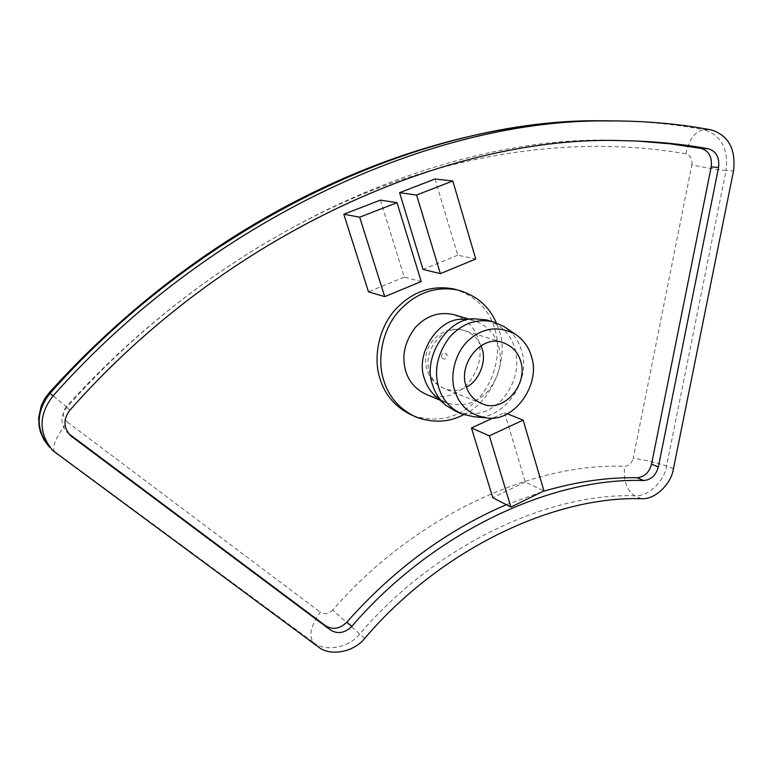 <?xml version="1.0" encoding="UTF-8"?>
<svg xmlns="http://www.w3.org/2000/svg" width="773" height="773" viewBox="0 0 773 773"><rect width="100%" height="100%" fill="white"/><g stroke="black" fill="none" stroke-linecap="round" stroke-linejoin="round"><path stroke-width="0.58" stroke-dasharray="3.87 2.9" d="M493.464 417.816L504.605 412.695L507.146 413.71M504.605 412.695L525.225 481.985L543.97 490.932M525.225 481.985L492.749 497.677M380.384 200.11L404.24 277.13L421.208 281.565M404.24 277.13L368.47 291.808M435.064 178.978L457.732 255.177L475.753 259.003M457.732 255.177L423.024 269.419M506.296 504.682L542.888 491.454M637.174 141.053L616.767 140.367C445.924 133.98 221.822 231.591 66.816 407.419C60.13 416.299 60.313 424.686 67.377 432.571L68.681 433.653M453.5 288.899C475.173 295.45 488.98 308.92 494.913 329.317C501.841 350.478 495.242 382.026 476.709 400.279C458.379 418.435 436.813 423.43 411.99 415.256L415.855 417.024M463.674 414.647C491.444 402.82 509.658 358.479 499.165 330.583L496.324 322.795M427.015 394.713C442.485 399.351 455.915 395.902 467.317 384.355C478.96 370.238 482.652 355.338 478.4 339.656C476.091 331.501 471.24 324.708 463.829 319.259M463.819 319.249L453.365 314.505M436.474 397.051L446.098 402.714C461.877 407.439 475.588 403.854 487.241 391.988C499.145 377.475 502.943 362.17 498.643 346.091C494.952 333.376 486.459 324.786 473.153 320.341L464.187 319.239M456.399 411.603C473.936 416.927 489.183 412.966 502.15 399.747C515.417 383.582 519.678 366.537 514.944 348.623C510.866 334.371 501.387 324.805 486.517 319.906M474.052 416.763C503.155 421.401 531.911 380.635 521.533 350.691C518.809 340.758 512.876 332.661 503.745 326.39M673.447 468.709L666.548 466.032C657.098 462.698 645.977 460.138 633.184 458.35L691.845 164.784C704.609 167.635 716.02 169.529 726.079 170.447L666.548 466.032C664.384 481.453 647.89 496.971 634.701 495.773C626.932 490.758 623.54 480.941 624.536 466.341C628.913 465.955 631.792 463.288 633.184 458.35M691.845 164.784C692.492 158.948 690.492 155.305 685.844 153.837C689.043 139.121 695.14 131.081 704.116 129.719C721.238 135.352 728.562 148.928 726.079 170.447L733.509 170.978M641.416 498.701L634.701 495.773C547.371 493.029 435.122 545.632 359.658 634.063L332.767 610.071C413.053 516.905 532.278 462.457 624.536 466.341M685.844 153.837C596.688 138.116 488.691 146.136 377.253 188.409C265.96 231.098 154.668 308.669 66.275 406.637L49.298 392.616M622.835 121.003C651.281 121.95 678.375 124.849 704.116 129.719L711.479 129.951M364.74 638.324L359.658 634.063C349.01 647.909 324.805 652.344 313.181 642.247C308.63 635.599 310.978 625.579 320.235 612.168C324.505 614.709 328.68 614.004 332.767 610.071M66.275 406.637C62.13 412.328 62.497 417.478 67.377 422.097C56.41 436.291 52.042 446.021 54.274 451.297L48.67 446.205M317.964 646.634L313.181 642.247L54.274 451.297L57.241 454.437M67.377 422.097L320.235 612.168M66.816 407.419L69.889 410.173M481.057 345.831C477.965 338.294 472.4 333.202 464.351 330.564C444.311 323.037 421.836 350.488 429.43 371.784C431.846 379.756 437.093 385.476 445.171 388.954C452.901 391.331 459.974 390.713 466.38 387.099M441.306 357.213C442.021 352.43 443.944 351.589 447.084 354.691C446.369 359.484 444.446 360.324 441.306 357.213M67.377 432.571L70.449 435.547M49.839 447.451L52.767 450.562M502.431 342.439L464.351 330.564C445.026 323.955 419.855 342.748 426.87 369.484C429.894 378.712 435.991 385.196 445.171 388.954L482.265 403.825M473.153 320.341L468.815 319.065M446.098 402.714L439.972 400.143M623.666 140.686L616.767 140.367"/><path stroke-width="1.16" d="M510.905 507.069L489.377 435.827L523.137 420.126L543.97 490.932L510.905 507.069L492.749 497.677L471.453 427.962L489.377 435.827M507.146 413.71L523.137 420.126M471.453 427.962L493.464 417.816M421.208 281.565L397.022 202.671L359.687 217.194L384.712 296.648L421.208 281.565M384.712 296.648L368.47 291.808L343.811 214.247L380.384 200.11L397.022 202.671M343.811 214.247L359.687 217.194M440.368 273.642L416.618 195.047L452.804 180.969L475.753 259.003L440.368 273.642L423.024 269.419L399.593 192.69L416.618 195.047M399.593 192.69L435.064 178.978L452.804 180.969M48.67 446.205L43.858 439.615L40.525 432.184L39.191 426.889L38.65 417.787L41.22 405.777L44.641 398.829L49.298 392.616C211.522 212.933 424.387 120.569 601.22 120.752L608.051 120.926C644.624 120.772 679.1 123.777 711.479 129.951C728.678 135.623 736.022 149.295 733.509 170.978L673.447 468.709C671.264 484.246 654.673 499.889 641.416 498.701C553.661 496.024 440.726 549.12 364.74 638.324C354.015 652.286 329.656 656.799 317.964 646.634L52.767 450.562C38.437 433.073 38.505 414.869 52.989 395.969L50.042 393.331C205.56 218.131 428.203 118.511 601.22 120.752L622.835 121.003M542.888 491.454C575.895 481.743 607.259 477.173 636.981 477.743C644.344 477.057 649.194 472.545 651.533 464.206L711.199 166.939C712.31 157.093 708.957 150.928 701.15 148.426L669.824 143.797L637.174 141.053M711.199 166.939L718.571 167.441C719.682 157.528 716.32 151.315 708.474 148.793L701.15 148.426M718.571 167.441L658.364 466.892L651.533 464.206M636.981 477.743L643.725 480.535C651.127 479.83 655.997 475.289 658.364 466.892M325.646 625.821L330.515 630.063L71.773 436.629L68.681 433.653L325.646 625.821C332.873 630.082 339.927 628.874 346.806 622.188C393.476 569.527 446.639 530.355 506.296 504.682M643.725 480.535C551.584 477.096 432.281 532.365 351.812 626.372L346.806 622.188M330.515 630.063C337.782 634.353 344.884 633.116 351.812 626.372M708.474 148.793C681.68 143.904 653.407 141.198 623.666 140.686C451.944 134.26 226.218 232.683 69.889 410.173C63.154 419.13 63.338 427.595 70.449 435.547L71.773 436.629M411.99 415.256C395.834 407.458 385.234 395.476 380.181 379.311C373.243 359.522 377.804 329.8 394.385 310.669C411.139 292.088 430.841 284.831 453.5 288.899L457.587 289.962C434.841 285.884 415.053 293.189 398.211 311.877C381.543 331.115 376.953 361.01 383.91 380.905C388.983 397.158 399.631 409.197 415.855 417.024C433.141 423.246 449.074 422.445 463.674 414.647M520.722 361.358C528.307 384.413 503.812 413.439 482.265 403.825C473.888 400.221 468.457 394.24 465.984 385.882C458.176 363.552 481.656 334.622 502.431 342.439C511.977 345.782 518.074 352.092 520.722 361.358M496.324 322.795C488.932 305.982 476.023 295.035 457.587 289.962M468.815 319.065L453.365 314.505C438.755 311.5 426.068 315.848 415.285 327.559C404.559 341.821 401.4 356.421 405.796 371.349C409.091 382.075 416.164 389.853 427.015 394.713L439.972 400.143M464.187 319.239L462.003 319.326C438.156 318.176 414.821 354.121 424.483 378.789C426.59 385.804 430.58 391.892 436.474 397.051L445.963 405.429L456.399 411.603L462.573 414.231L474.052 416.763L487.444 417.951C514.354 422.271 541.061 384.345 531.466 356.546C528.954 347.319 523.466 339.811 515.021 334.013C498.421 325.675 483.125 327.607 469.114 339.82C455.075 352.073 449.538 375.697 454.833 390.877C459.925 406.588 470.796 415.613 487.444 417.951M515.021 334.013L503.745 326.39L492.952 321.761L486.517 319.906L474.4 318.843C447.934 317.539 421.932 357.648 432.658 385.128C434.986 392.935 439.422 399.699 445.963 405.429M492.952 321.761C476.381 318.437 461.945 323.558 449.625 337.115C437.383 353.609 433.74 370.422 438.706 387.563C442.398 399.805 450.35 408.695 462.573 414.231M608.051 120.926C434.117 118.665 209.841 219.117 52.989 395.969M49.298 392.616L50.042 393.331C35.684 412.057 35.616 430.097 49.839 447.451M466.38 387.099C478.922 381.369 486.826 361.194 482.052 348.652L481.057 345.831M474.4 318.843L462.003 319.326"/></g></svg>
